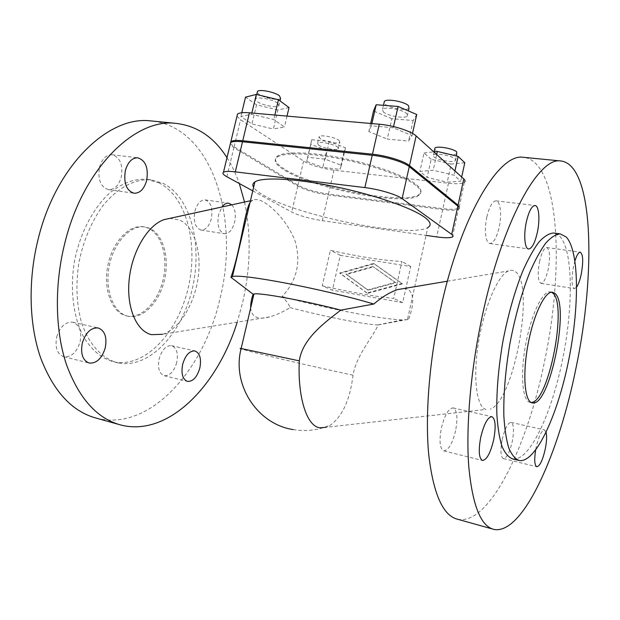 <?xml version="1.0" encoding="UTF-8"?>
<svg xmlns="http://www.w3.org/2000/svg" width="620" height="620" viewBox="0 0 620 620"><rect width="100%" height="100%" fill="white"/><g stroke="black" fill="none" stroke-linecap="round" stroke-linejoin="round"><path stroke-width="0.46" stroke-dasharray="3.1 2.33" d="M249.984 202.639L252.72 200.26C255.518 198.974 259.028 199.485 263.252 201.787C273.358 207.429 288.23 222.735 295.197 241.451C301.165 262.578 296.771 280.953 282.038 296.569C286.262 300.677 288.959 304.366 290.137 307.629C283.084 311.906 276.233 315.014 269.599 316.936C264.624 318.3 260.485 318.478 257.192 317.479C253.092 316.037 250.929 312.844 250.697 307.877M290.137 307.629C322.137 316.115 364.715 324.601 377.828 324.926L378.285 324.934C371.062 339.714 356.26 355.71 353.036 375.162C350.075 399.45 342.596 416.067 330.584 424.995L325.779 427.312L486.003 409.425C476.555 407.317 472.727 377.812 478.469 342.418C484.119 307.032 497.883 275.218 508.446 270.932C510.957 269.847 513.205 270.056 515.212 271.552C535.455 284.301 514.127 401.605 490.188 409.091M404.054 288.502L408.347 289.455C414.106 294.361 414.191 304.304 408.596 319.292L407.456 319.61L427.777 227.532C410.541 238.374 300.933 216.613 264.639 195.897C258.912 192.766 255.238 189.922 253.611 187.356M282.038 296.569C325.322 308.279 382.99 319.626 402.496 319.881L407.456 319.61M322.26 285.812C350.579 292.268 374.403 296.461 393.723 298.406L401.93 261.508C382.47 260.462 358.631 256.719 330.398 250.294L322.26 285.812L332.367 290.152L340.31 255.347L410.704 266.507L402.706 302.645L332.367 290.152M269.599 316.936L162.541 334.288C179.118 329.259 194.114 304.939 198.005 278.566C201.988 252.208 194.401 226.556 179.444 219.953L169.849 218.372M244.536 202.05C251.302 234.36 250.62 268.072 242.49 303.188L237.212 322.183M96.689 418.252C150.04 431.636 203.98 370.024 219.945 298.825C239.87 220.65 213.412 128.758 152.977 121.117M99.518 167.144C102.037 158.852 106.214 154.706 112.034 154.713C120.109 157.317 123.178 164.804 121.233 177.173C118.746 185.535 114.514 189.697 108.547 189.642C100.618 187.062 97.611 179.56 99.518 167.144M56.707 337.001C60.07 326.694 65.379 321.764 72.633 322.199C79.523 324.748 82.003 331.336 80.065 341.976C76.764 352.331 71.393 357.275 63.961 356.795C57.21 354.245 54.793 347.642 56.707 337.001M176.723 362.545C174.018 371.558 169.857 375.945 164.261 375.72C159.185 373.682 157.48 368.048 159.146 358.81C161.898 349.82 166.02 345.433 171.515 345.658C176.661 347.696 178.397 353.33 176.723 362.545M194.912 211.188C197.098 203.678 200.485 199.919 205.081 199.904C210.955 202.042 213.032 208.328 211.319 218.759C209.172 226.308 205.747 230.074 201.066 230.067C195.277 227.958 193.223 221.665 194.912 211.188M231.81 204.833C235.181 208.839 236.104 214.644 234.585 222.239C232.43 229.888 229.067 233.725 224.487 233.74C218.837 231.64 216.876 225.277 218.597 214.66L221.976 206.979M125.968 315.751L127.185 316.029C141.965 318.858 158.139 301.676 163.145 279.426C168.33 257.222 161.619 233.546 147.607 227.889L143.305 226.734C129.022 224.479 112.305 242.156 107.772 265.817C103.067 289.447 111.887 312.325 125.968 315.751M127.394 316.06L128.611 316.332C143.367 319.161 159.526 301.956 164.54 279.69C169.725 257.463 163.029 233.771 149.04 228.113L144.739 226.967C130.479 224.711 113.77 242.412 109.236 266.089C104.524 289.742 113.328 312.635 127.394 316.06M158.72 182.745C187.008 196.625 198.726 244.947 188.031 288.726C177.661 332.591 145.483 367.699 114.576 362.003L113.716 361.824C101.556 358.531 91.373 349.967 83.157 336.118C73.245 316.719 69.851 289.129 74.462 261.392C79.841 233.771 92.706 208.863 108.857 193.742C121.442 183.319 134.044 178.498 146.661 179.281L158.72 182.745M118.846 363.041C149.645 368.706 181.738 333.475 192.115 289.509C202.817 245.621 191.208 197.214 163.029 183.319L151.017 179.854C134.664 178.544 116.56 188.085 101.812 207.204C90.954 222.758 83.336 241.103 78.965 262.237C75.679 283.549 76.423 303.265 81.205 321.392C88.397 344.115 102.122 358.879 117.986 362.863L118.846 363.041M457.715 519.281C489.475 525.768 527.558 445.71 544.492 361.654C564.347 269.165 559.86 163.68 524.59 157.433M486.863 216.922C489.35 206.615 492.389 201.252 495.977 200.833C500.387 200.841 501.952 214.815 499.139 227.362C496.69 237.677 493.636 243.063 489.963 243.521C485.685 243.552 483.98 229.733 486.863 216.922M455.591 430.706C452.399 443.633 448.477 450.368 443.835 450.903C439.828 448.826 439.007 441.2 441.378 428.032C444.641 415.067 448.539 408.355 453.065 407.906C457.118 410.053 457.963 417.647 455.591 430.706M502.208 439.503C504.835 428.567 507.772 422.863 511.012 422.375C513.848 424.064 514.267 430.412 512.275 441.401C509.694 452.298 506.749 458.025 503.432 458.583C500.627 456.94 500.216 450.585 502.208 439.503M546.111 432.295L544.453 429.931C541.493 430.497 538.71 436.348 536.106 447.477L535.603 450.167M539.516 261.694C541.624 252.642 544.019 247.915 546.701 247.512C549.878 249.527 550.397 256.734 548.258 269.127C546.181 278.171 543.771 282.922 541.043 283.363C537.881 281.433 537.377 274.211 539.516 261.694M574.949 260.826L573.469 266.67C571.284 279.387 571.601 286.696 574.438 288.594L576.662 287.013M512.755 458.947L513.221 459.017C529.883 460.629 551.505 413.749 562.394 360.367C573.43 307.016 573.283 250.565 559.682 236.127L554.381 233.12M551.467 292.237L550.188 291.873C542.725 290.664 531.255 314.27 525.768 343.922C520.18 373.565 522.273 400.257 529.604 402.279L531.154 402.481M284.371 169.02C275.838 163.711 273.459 159.456 277.241 156.263C283.673 151.28 310.597 151.768 342.434 158.185C374.255 164.571 405.224 175.786 416.043 184.38C421.43 188.728 422.406 192.107 418.965 194.51C404.852 205.491 313.123 187.728 284.371 169.02M415.818 185.365C404.992 176.801 374.015 165.602 342.194 159.208C310.356 152.791 283.441 152.28 277.008 157.232C273.234 160.41 275.613 164.649 284.154 169.942C312.922 188.596 404.659 206.375 418.756 195.455C422.189 193.068 421.213 189.704 415.818 185.365M280.604 98.487C278.597 100.874 263.57 97.913 258.78 94.194L257.23 92.489M277.683 103.199C273.063 99.525 257.618 96.433 255.719 98.789C255.037 99.479 255.471 100.394 257.029 101.517C261.841 105.167 276.877 108.151 278.861 105.834L277.683 103.199M318.525 145.049C322.439 148.056 336.637 150.784 338.311 148.847L337.52 146.987C333.777 143.972 319.246 141.159 317.649 143.127L318.525 145.049M339.047 140.368L339.83 142.275C338.132 144.274 323.95 141.561 320.052 138.5L319.176 136.532C320.788 134.501 335.312 137.299 339.047 140.368M383.152 111.778C387.213 115.785 404.635 118.963 407.239 116.157L406.79 113.7C402.985 109.67 385.059 106.376 382.587 109.236L383.152 111.778M409.006 108.283C406.387 111.182 388.972 108.027 384.935 103.943L384.044 102.796M433.768 156.783C436.984 160.022 453.313 162.944 455.452 160.65L455.173 158.968C452.158 155.713 435.426 152.706 433.403 155.039L433.768 156.783M456.986 153.659C454.832 156.031 438.511 153.132 435.31 149.831L434.721 149.087M416.749 114.514L413.16 120.52L391.856 118.722L387.252 139.058L408.549 141.081L412.036 135.555L393.281 127.759L371.372 125.806L368.838 131.572L387.252 139.058M413.16 120.52L408.549 141.081M391.856 118.722L373.527 110.996M370.683 123.465L368.838 131.572M371.884 123.574L371.372 125.806M464.799 162.742L451.205 164.067L447.221 182.187L460.768 181.187L454.018 175.189L433.202 170.229L419.88 171.438L427.141 177.405L447.221 182.187M461.675 177.018L460.768 181.187M451.205 164.067L431.164 159.27L427.141 177.405M431.164 159.27L423.987 152.985L419.88 171.438M326.724 150.366L310.775 144.258L311.721 139.733L329.282 141.476L345.503 147.8L343.899 152.156L326.724 150.366L322.78 167.4L339.946 169.345L341.473 165.323L325.182 159.177L307.636 157.271L306.76 161.456L322.78 167.4M343.899 152.156L339.946 169.345M310.775 144.258L306.76 161.456M311.721 139.733L307.636 157.271M289.029 107.562L277.884 109.965L273.366 129.037L284.448 126.984L273.769 119.551L251.549 114.235L240.862 116.568L251.983 123.93L273.366 129.037M287.013 116.111L284.448 126.984M277.884 109.965L256.541 104.858L251.983 123.93M256.541 104.858L245.528 97.131M241.777 112.747L240.862 116.568M393.545 126.581L393.281 127.759M412.509 133.424L412.036 135.555M423.987 152.985L433.775 151.853M436.689 154.473L433.202 170.229M454.948 170.95L454.018 175.189M329.282 141.476L325.182 159.177M345.503 147.8L341.473 165.323M251.844 113.018L251.549 114.235M274.838 115.041L273.769 119.551M236.972 116.204L240.583 119.745L303.614 161.107C311.116 165.385 321.238 168.408 333.986 170.175L448.469 183.249C456.653 184.132 461.954 183.791 464.357 182.249L459.141 207.754M230.415 143.476L234.104 146.731L297.98 185.233C305.559 189.24 315.727 192.192 328.468 194.091L442.889 208.646C451.073 209.63 456.343 209.467 458.707 208.149M252.782 190.867L291.718 212.079C299.39 215.776 309.597 218.643 322.338 220.689L426.041 235.383M452.414 236.972L458.498 209.079C456.142 210.389 450.872 210.544 442.696 209.552L328.274 194.944C315.526 193.045 305.365 190.092 297.778 186.101L233.872 147.692L230.183 144.452M226.99 157.713C231.896 165.455 235.995 174.065 239.304 183.52M372.876 266.499L345.945 274.133L367.598 289.943L395.157 282.394L372.876 266.499L395.777 282.712L368.257 290.245L346.619 274.451L373.519 266.833M346.619 274.451L345.945 274.133M368.257 290.245L367.598 289.943M395.777 282.712L395.157 282.394M366.901 293.051L339.621 273.063L373.573 263.407L401.861 283.518L366.901 293.051L367.559 293.353L402.473 283.836L374.209 263.748L340.303 273.389L367.559 293.353M340.303 273.389L339.621 273.063M374.209 263.748L373.573 263.407M402.473 283.836L401.861 283.518M402.706 302.645L393.723 298.406M410.704 266.507L401.93 261.508M340.31 255.347L330.398 250.294M378.285 324.934L408.596 319.292M353.036 375.162L333.467 370.946C304.443 364.576 266.181 355.617 249.287 351.207L241.048 348.913M234.104 146.731L240.583 119.745M303.614 161.107L297.98 185.233M328.468 194.091L333.986 170.175M226.889 176.762L233.872 147.692M297.778 186.101L291.718 212.079M448.469 183.249L442.889 208.646M322.338 220.689L328.274 194.944M442.696 209.552L436.689 236.894M118.521 424.359L121.094 425.08M112.034 154.713L137.756 157.805M72.633 322.199L98.053 327.926M164.261 375.72L187.341 381.362M205.081 199.904L228.602 203.19M128.611 316.332L127.185 316.029M447.377 281.209L508.446 270.932M492.575 529.031L493.993 529.426M495.977 200.833L534.959 205.522M443.835 450.903L482.352 460.443M511.012 422.375L544.453 429.931M546.701 247.512L580.266 252.193M532.014 402.822L530.24 402.442M277.241 156.263L277.008 157.232M255.719 98.789L256.734 94.535M338.311 148.847L339.83 142.275M407.239 116.157L408.417 110.918M455.452 160.65L456.467 156.015M377.828 324.926L402.496 319.881M382.587 109.236L383.47 105.323M433.403 155.039L434.116 151.815M503.432 458.583L536.75 466.721M541.043 283.363L574.438 288.594M489.963 243.521L528.465 248.961M418.965 194.51L418.756 195.455M278.861 105.834L280.031 100.905M63.961 356.795L88.97 362.995M108.547 189.642L133.781 193.208M317.649 143.127L319.176 136.532M171.515 345.658L194.85 350.928M293.144 429.575C306.071 431.729 318.548 430.203 330.584 424.995M552.389 292.229L550.188 291.873M252.72 200.26L250.426 200.756M151.017 179.854L146.661 179.281M117.986 362.863L113.716 361.824M519.304 460.536L518.475 460.335M201.066 230.067L224.487 233.74M144.739 226.967L143.305 226.734M453.065 407.906L491.807 416.64"/><path stroke-width="0.93" d="M427.777 227.532C431.791 225.215 430.652 221.728 424.359 217.085C411.502 207.708 373.558 194.556 334.366 186.496C295.151 178.397 262.384 176.894 254.905 181.9C252.697 183.342 252.263 185.163 253.611 187.356M169.849 218.372L164.075 219.635C147.8 225.13 132.122 251.185 129.216 279.24C126.178 307.303 136.423 331.212 151.505 334.676L162.541 334.288M237.212 322.183C217.426 385.935 168.423 436.968 121.094 425.08C97.146 418.764 78.895 398.466 66.325 364.188C55.095 330.336 54.25 284.967 64.898 242.784C83.219 167.919 135.09 118.273 175.545 123.326C196.858 125.682 214.008 137.144 226.99 157.713M152.977 121.117L150.358 120.861C109.027 115.762 56.575 164.478 38.401 238.08C27.83 279.55 28.954 324.237 40.571 357.701C53.545 391.6 72.253 411.781 96.689 418.252L118.521 424.359M125.387 170.469C127.914 162.045 132.037 157.821 137.756 157.805C145.661 160.41 148.63 167.989 146.645 180.552C144.15 189.046 139.973 193.277 134.114 193.254C126.348 190.673 123.442 183.078 125.387 170.469M82.313 343.062C85.684 332.584 90.931 327.538 98.053 327.926C104.803 330.46 107.198 337.125 105.237 347.921C101.928 358.445 96.627 363.498 89.327 363.08C82.708 360.546 80.368 353.873 82.313 343.062M199.842 367.978C197.129 377.115 193.037 381.594 187.558 381.416C182.613 379.394 180.978 373.705 182.66 364.335C185.411 355.221 189.472 350.75 194.85 350.928C199.873 352.958 201.539 358.639 199.842 367.978M221.976 206.979C224.053 204.236 226.261 202.972 228.602 203.19L231.81 204.833M325.779 427.312L320.075 427.823C306.172 426.514 297.522 395.304 299.313 360.856C302.335 338.977 324.399 322.695 340.822 310.116L373.806 304.04C382.044 296.988 389.957 292.175 397.544 289.594L404.054 288.502M576.058 367.769C559.062 453.073 522.923 535.037 493.993 529.426C480.74 526.365 472.316 505.075 468.697 465.55C465.876 426.188 470.681 370.264 482.089 316.89C502.061 221.89 538.563 157.077 560.488 160.936C593.759 163.882 596.184 272.529 576.058 367.769M524.59 157.433L523.048 157.279C498.891 153.264 460.335 216.527 440.464 309.496C429.102 361.747 424.971 416.64 428.823 455.506C433.543 494.566 443.176 515.825 457.715 519.281L492.575 529.031M537.339 232.43C540.152 219.643 538.989 205.468 534.959 205.522C531.665 205.987 528.79 211.482 526.326 221.999C523.443 235.058 524.745 249.085 528.651 248.992C532.014 248.465 534.913 242.947 537.339 232.43M480.725 437.34C478.307 450.771 478.919 458.49 482.546 460.497C486.816 459.831 490.529 452.902 493.69 439.712C496.108 426.405 495.481 418.717 491.807 416.64C487.646 417.198 483.957 424.096 480.725 437.34M535.603 450.167C534.146 460.025 534.572 465.55 536.866 466.752C539.896 466.1 542.686 460.234 545.236 449.143C546.677 441.804 546.972 436.193 546.111 432.295M576.662 287.013C578.46 284.34 580.002 280.023 581.265 274.055C583.451 261.477 583.118 254.185 580.266 252.193C578.561 252.255 576.786 255.138 574.949 260.826M519.761 460.614C536.114 462.14 557.519 415.059 568.416 361.522C579.452 308.016 579.529 251.433 566.238 237.003L560.209 233.887C555.784 234.267 550.971 237.336 545.771 243.079C540.439 250.387 535.099 260.16 529.751 272.405C521.707 292.857 515.119 316.464 509.981 343.248C505.439 370.109 503.401 394.328 503.851 415.904C504.634 428.963 506.276 439.673 508.788 448.02C511.717 454.855 515.22 459.025 519.304 460.536L519.761 460.614M531.154 402.481C548.808 402.946 568.083 302.769 552.381 292.795L551.467 292.237M531.789 402.752L532.417 402.907C549.832 407.247 570.601 303.451 554.567 293.144L552.389 292.229C544.98 291.028 533.549 314.658 528.046 344.348C522.458 374.023 524.505 400.729 531.789 402.752M257.23 92.489L257.486 91.403C259.4 88.97 274.838 92.047 279.442 95.79L280.604 98.487L280.031 100.905M384.044 102.796L384.377 101.331C386.88 98.386 404.79 101.657 408.572 105.772L409.006 108.283L408.417 110.918M434.721 149.087L434.953 148.033C436.992 145.63 453.716 148.614 456.715 151.931L456.467 156.015M371.884 123.574L376.177 104.749L373.527 110.996L370.683 123.465M433.775 151.853L437.356 151.443L458.134 156.411L464.799 162.742L461.675 177.018M241.777 112.747L245.528 97.131L256.293 94.434L278.465 99.75L289.029 107.562L287.013 116.111M376.177 104.749L398.094 106.462L393.545 126.581M398.094 106.462L416.749 114.514L412.509 133.424M437.356 151.443L436.689 154.473M458.134 156.411L454.948 170.95M256.293 94.434L251.844 113.018M278.465 99.75L274.838 115.041M464.357 182.249C465.442 181.389 465.256 180.281 463.791 178.924L416.129 135.935C411.068 131.068 393.142 125.333 379.269 124.225L249.442 112.801C243.21 112.298 239.219 112.732 237.483 114.103L236.972 116.204M459.141 207.754L458.064 205.174L409.495 165.594C404.333 161.123 386.322 155.55 372.457 154.209L242.753 140.756C236.522 140.143 232.562 140.43 230.865 141.616L230.415 143.476M426.041 235.383L436.689 236.894C444.858 238.01 450.104 238.034 452.414 236.972C453.453 236.36 453.212 235.499 451.686 234.376L402.109 198.617C396.831 194.587 378.712 189.201 364.87 187.597L235.306 171.864C229.082 171.143 225.145 171.267 223.495 172.236C222.123 173.244 223.254 174.747 226.889 176.762L252.782 190.867M239.304 183.52L244.536 202.05M554.381 233.12L553.528 233.012C549.025 233.376 544.135 236.414 538.857 242.133C533.456 249.403 528.062 259.137 522.668 271.328C514.561 291.687 507.943 315.216 502.812 341.899C498.294 368.668 496.31 392.817 496.86 414.338C497.697 427.374 499.41 438.061 501.999 446.4C505.006 453.236 508.594 457.413 512.755 458.947L518.475 460.335M230.183 144.452L230.624 142.6C232.322 141.422 236.282 141.143 242.513 141.755L372.217 155.279C386.074 156.627 404.093 162.2 409.262 166.656L457.854 206.111C459.35 207.351 459.567 208.335 458.498 209.079M373.806 304.04C323.648 289.013 240.312 273.195 232.407 276.66L230.958 277.287C240.483 250.185 244.753 210.692 249.984 202.639M340.822 310.116C304.188 300.599 259.633 292.462 253.96 293.981L253.115 294.213L230.958 277.287M250.697 307.877C250.573 303.831 251.379 299.274 253.115 294.213M249.442 112.801L242.753 140.756M372.457 154.209L379.269 124.225M458.064 205.174L463.791 178.924M416.129 135.935L409.495 165.594M242.513 141.755L235.306 171.864M451.686 234.376L457.854 206.111M409.262 166.656L402.109 198.617M241.048 348.913C239.738 348.479 239.777 348.347 241.141 348.517L299.313 360.856M364.87 187.597L372.217 155.279M397.544 289.594L447.377 281.209M532.417 402.907L532.014 402.822M256.734 94.535L257.486 91.403M230.865 141.616L237.483 114.103M223.495 172.236L230.624 142.6M253.96 293.981L241.141 348.517C231.585 384.625 257.269 424.212 293.144 429.575M383.47 105.323L384.377 101.331M150.358 120.861L175.545 123.326M434.116 151.815L434.953 148.033M232.407 276.66L254.905 181.9M250.426 200.756L164.075 219.635M560.209 233.887L553.528 233.012M523.048 157.279L560.488 160.936"/></g></svg>
